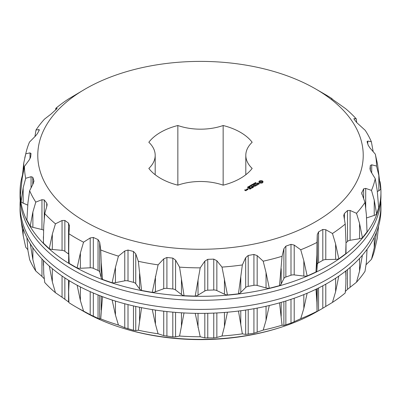 <?xml version="1.0" encoding="UTF-8"?>
<svg xmlns="http://www.w3.org/2000/svg" width="401" height="401" viewBox="0 0 401 401"><rect width="100%" height="100%" fill="white"/><g stroke="black" fill="none" stroke-linecap="round" stroke-linejoin="round"><path stroke-width="0.6" d="M380.95 192.149L380.95 196.139A180.45 104.18 180 0 1 200.5 300.319A180.45 104.18 180 0 1 20.05 196.139L20.05 192.149A180.45 104.18 0 0 0 200.5 296.329A180.45 104.18 0 0 0 380.95 192.149A180.45 104.18 0 0 0 380.023 181.588M22.401 175.387A180.45 104.18 0 0 0 20.05 192.149M69.208 263.392L77.097 267.948L80.395 252.966L83.548 242.189A176.044 101.638 180 0 1 76.02 238.084A176.044 101.638 180 0 1 68.917 233.738L68.621 261.818A6.662 3.845 180 0 0 69.208 263.392L68.621 248.896M345.712 253.738L346.013 243.156L346.013 252.595A6.662 3.845 180 0 1 345.712 253.738L338.83 258.81A6.662 3.845 180 0 1 335.622 259.362L325.787 259.562A4.441 2.566 180 0 0 322.805 260.314L318.564 262.76A4.441 2.566 180 0 0 317.266 264.485L316.915 270.159A6.662 3.845 180 0 1 315.963 272.013L307.176 275.983A6.662 3.845 180 0 1 303.838 276.078L294.204 274.916A4.441 2.566 180 0 0 290.996 275.231L285.863 277.021A4.441 2.566 180 0 0 283.888 278.515L281.196 283.978A6.662 3.845 180 0 1 279.502 285.642L269.327 288.289A6.662 3.845 180 0 1 266.043 287.913L257.171 285.457A4.441 2.566 180 0 0 253.928 285.322L248.204 286.349A4.441 2.566 180 0 0 245.668 287.527L240.785 292.459A6.662 3.845 180 0 1 238.45 293.843L227.477 295.006A6.662 3.845 180 0 1 224.445 294.189L216.851 290.575A4.441 2.566 180 0 0 213.753 289.993L207.768 290.204A4.441 2.566 180 0 0 204.821 290.996L198.034 295.111A6.662 3.845 180 0 1 195.197 296.128L184.059 295.743A6.662 3.845 180 0 1 181.447 294.529L175.573 289.973A4.441 2.566 180 0 0 172.811 288.981L166.911 288.359A4.441 2.566 180 0 0 163.723 288.72L155.428 291.778A6.662 3.845 180 0 1 152.245 292.374L141.593 290.459A6.662 3.845 180 0 1 139.563 288.926L135.749 283.687A4.441 2.566 180 0 0 133.478 282.344L128.009 280.921A4.441 2.566 180 0 0 124.761 280.83L115.443 282.655A6.662 3.845 180 0 1 112.105 282.795L102.556 279.462A6.662 3.845 180 0 1 101.222 277.692L99.689 272.078A4.441 2.566 180 0 0 98.039 270.459L93.318 268.324A4.441 2.566 180 0 0 90.2 267.788L80.395 268.274A6.662 3.845 180 0 1 77.097 267.948M346.008 242.861L347.507 241.432A4.441 2.566 180 0 1 350.093 240.294L350.093 210.46L356.509 213.307L359.557 223.432L362.439 237.758A6.662 3.845 180 0 1 359.557 238.735L350.093 240.294M362.439 237.758L367.02 231.883L366.374 214.685L365.005 202.41A176.044 101.638 180 0 1 356.509 213.307M367.025 231.467A6.662 3.845 180 0 1 367.03 231.653A6.662 3.845 180 0 1 367.02 231.883M371.712 172.921L371.712 164.806L370.339 165.473L369.978 168.926L370.98 171.753L375.226 178.63L377.241 190.665L378.654 207.723L376.639 214.059A6.662 3.845 180 0 1 374.243 215.407L366.639 217.918M367.767 143.834L367.767 141.077L367.141 141.884L368.223 145.292L369.943 147.924L375.296 154.124L377.557 164.34L380.604 189.087A6.662 3.845 180 0 1 378.84 190.726L377.361 191.538M22.411 176.746A6.662 3.845 180 0 1 22.346 176.575L23.759 163.022L25.774 153.804A176.044 101.638 180 0 1 26.426 151.047A176.044 101.638 180 0 1 29.504 142.049L35.298 136.235L37.338 133.733L39.123 130.43L39.323 129.854L38.882 129.593L35.995 130.024A176.044 101.638 180 0 1 44.491 119.127L50.907 114.17L56.596 109.027L57.142 108.215L55.779 108.345A176.044 101.638 180 0 1 68.541 98.942L85.438 88.907A162.721 93.944 180 0 1 315.562 88.907A162.721 93.944 180 0 1 315.557 221.768A162.721 93.944 180 0 1 85.438 221.768A162.721 93.944 180 0 1 85.438 88.907M20.396 195.212L21.068 201.643L23.163 187.843L25.704 178.305A176.044 101.638 180 0 1 24.456 166.38L22.16 178.265L20.396 195.212M27.694 205.091L23.163 203.147A6.662 3.845 180 0 1 21.068 201.643M26.897 220.009L30.215 226.159L32.877 212.024L35.794 202.104A176.044 101.638 180 0 1 29.639 190.701L27.935 202.866L26.897 220.009M43.508 230.169A4.441 2.566 180 0 0 41.95 229.532L32.877 227.327A6.662 3.845 180 0 1 30.215 226.159M43.488 243.181A6.662 3.845 180 0 1 43.383 242.49L43.734 225.953L44.752 213.593A176.044 101.638 180 0 0 55.458 223.818L52.331 234.159L49.263 248.695L43.488 243.181L43.383 236.67M68.621 254.079A4.441 2.566 180 0 0 68.556 254.028L64.857 251.302A4.441 2.566 180 0 0 62.05 250.354L52.331 249.467A6.662 3.845 180 0 1 49.263 248.695M69.498 225.568L68.917 233.738M69.483 225.994L68.556 223.156L64.857 220.43L62.05 220.515L55.458 223.818M46.737 206.59L46.737 203.127L47.128 204.535L46.892 206.039L44.752 213.593M46.737 203.127L44.275 199.969L41.95 199.698L35.794 202.104M33.859 181.853L33.859 180.666L33.233 183.548L29.639 190.701M33.859 180.666L32.777 177.262L31.057 176.706L25.704 178.305M31.032 153.478L30.661 157.077L29.288 159.819L24.456 166.38M31.022 153.623L30.02 152.876L25.774 153.804M34.932 136.601L35.995 130.024M55.639 109.924L55.779 108.345M332.103 99.147L332.083 98.696A176.044 101.638 180 0 0 324.985 94.35L315.562 88.907M331.517 98.671L332.083 98.696M356.735 122.596L356.248 118.841A176.044 101.638 180 0 0 345.542 108.611L331.502 98.641M354.108 119.217L354.108 118.586L356.248 118.841M373.186 151.673L371.361 141.733A176.044 101.638 180 0 0 365.206 130.325L356.725 122.581L354.263 119.423L354.108 118.586L353.872 118.726M367.767 141.077L371.361 141.733M367.07 141.493L367.141 141.884M380.604 189.087L378.84 175.422L376.544 166.054A176.044 101.638 180 0 0 375.296 154.124M371.712 164.806L376.544 166.054M376.639 214.059L374.243 200.104L371.496 190.385A176.044 101.638 180 0 0 375.226 178.63M365.702 208.129L365.702 188.39L371.496 190.385M365.702 188.39L363.662 188.816L361.677 193.071L365.005 202.41M350.093 210.46L347.507 210.56L344.404 213.522L343.762 215.417L345.221 224.089A176.044 101.638 180 0 1 332.459 233.492L335.622 244.054L338.83 258.81M346.013 243.156L345.221 224.089M325.787 259.562L325.787 229.728L332.459 233.492M325.787 229.728L322.805 229.442L318.564 231.888L317.266 234.645L317.031 242.404A176.044 101.638 180 0 1 300.735 249.773L303.838 260.77L307.176 275.983M315.963 272.013L316.915 254.856L317.031 242.404M294.204 274.916L294.204 245.081L300.735 249.773M294.204 245.081L290.996 244.359L285.863 246.149L283.888 248.68L282.063 256.289A176.044 101.638 180 0 1 263.191 261.191L266.043 272.61L269.327 288.289M279.502 285.642L282.063 256.289M257.171 285.457L257.171 255.622L263.191 261.191M257.171 255.622L253.928 254.45L248.204 255.477L245.668 257.693L242.359 264.941A176.044 101.638 180 0 1 221.999 267.096L227.477 295.006M238.45 293.843L242.359 264.941M216.851 290.575L216.851 260.74L221.999 267.096M216.851 260.74L213.753 259.121L207.768 259.332L204.821 261.161L200.219 267.853A176.044 101.638 180 0 1 179.558 267.136L184.059 295.743M195.197 296.128L200.219 267.853M175.573 289.973L175.573 260.139L179.558 267.136M175.573 260.139L172.811 258.109L166.911 257.487L163.723 258.886L158.094 264.861A176.044 101.638 180 0 1 138.335 261.307L141.593 290.459M152.245 292.374L158.094 264.861M135.749 283.687L135.749 253.853L138.335 261.307M135.749 253.853L133.478 251.472L128.009 250.049L124.761 250.996L118.44 256.139A176.044 101.638 180 0 1 100.726 249.958L101.222 262.389L102.556 279.462M112.105 282.795L115.443 267.352L118.44 256.139M99.689 272.078L99.689 242.244L100.726 249.958M99.689 242.244L98.039 239.587L93.318 237.452L90.2 237.953L83.548 242.189M380.78 200.67A180.45 104.18 180 0 1 380.95 205.207A180.45 104.18 180 0 1 200.5 309.387A180.45 104.18 180 0 1 20.05 205.207A180.45 104.18 180 0 1 20.22 200.67M20.05 205.207L20.05 209.192A180.45 104.18 0 0 0 200.5 313.376A180.45 104.18 0 0 0 380.95 209.192L380.95 205.207M262.815 182.625L263.001 181.387L261.893 180.746L260.089 180.746L258.981 181.387L258.981 182.43L260.089 183.072L261.893 183.072L262.815 182.625M259.156 183.964L259.322 183.593L258.82 183.302L257.096 183.558L257.953 182.901L256.79 183.603L257.302 183.894L258.765 183.493L258.916 183.879L258.164 184.295L259.156 183.964M258.028 184.505L257.362 184.781L255.733 183.949L257.166 184.891L256.695 185.272L258.028 184.615M255.487 186.079L256.44 185.422L254.906 184.535L253.763 185.087L254.81 184.701L255.387 185.036L254.715 185.533L255.577 185.147L256.154 185.478L255.487 186.079M255.166 182.966L255.597 182.515L255.262 182.896L256.204 182.966L255.723 183.252L256.023 182.891L255.166 182.966M254.81 183.553L254.775 182.936L255.562 183.392L254.81 183.553M254.705 183.773L254.74 183.498M253.517 183.658L254.73 183.778L254.119 183.312L254.911 183.768L253.763 183.688L254.309 184.114L253.517 183.658M253.302 184.129L253.728 183.994L253.302 184.129M252.715 185.036L252.129 184.46L253.071 184.676L252.69 184.139L253.688 184.475L252.76 184.254L253.146 184.786L252.319 184.5L252.715 185.036M253.206 186.174L254.946 186.285L253.417 185.402L254.404 186.189L252.926 186.014L253.237 186.866L251.858 186.184L253.392 187.182L253.206 186.174L253.492 187.182M251.848 188.069L253.001 187.518L251.277 186.525L251.943 187.021L251.277 187.518L252.134 187.132L252.71 187.462L251.853 187.959M251.357 188.35L249.828 187.357L251.357 188.35M249.798 189.252L250.946 188.59L249.412 187.703L248.274 188.254L249.317 187.874L249.893 188.204L249.227 188.701L250.089 188.315L250.66 188.645L249.803 189.142M251.166 185.021L252.049 184.956L251.768 184.671L252.56 185.127L252.144 185.006L251.748 185.237L251.953 185.473L251.166 185.021M250.455 185.432L250.951 185.142L251.743 185.598L250.455 185.432M250.424 185.793L250.851 185.653L250.424 185.793M249.823 186.249L249.577 186.034L249.993 185.793L250.61 186.154L249.823 186.249M249.131 186.65L248.886 186.43L249.302 186.194L249.923 186.55L249.131 186.65M248.445 187.046L248.199 186.831L248.615 186.59L249.232 186.951L248.445 187.046M247.602 187.056L247.602 187.372L247.863 186.991L248.46 187.473L247.487 187.222M246.635 189.202L247.407 189.758L248.159 189.322L247.382 188.876L246.635 189.312M247.903 188.786L247.903 188.53M247.041 189.964L246.274 189.412L246.655 189.743L246.364 190.219L247.041 189.964M245.823 190.776L246.389 190.345L244.886 190.124L245.522 189.954L245.352 189.743L244.6 190.074L245.823 190.776M245.808 155.337A43.529 25.133 180 0 0 252.164 168.415A56.411 32.571 180 0 1 223.151 185.167L223.151 125.508A56.411 32.571 180 0 1 252.164 142.26A43.529 25.133 180 0 0 245.808 155.337L245.808 174.741M223.151 125.508A43.529 25.133 180 0 1 177.849 125.508A56.411 32.571 180 0 0 148.836 142.26A43.529 25.133 180 0 1 155.192 155.337A43.529 25.133 180 0 1 148.836 168.415A56.411 32.571 180 0 0 177.849 185.167A43.529 25.133 180 0 1 223.151 185.167M259.166 182.174L259.131 182.585M259.231 181.909L259.166 182.54M259.176 181.187L259.131 181.593M259.432 181.011L259.176 181.548M259.738 180.861L259.432 181.372M260.089 180.746L259.738 181.227M260.53 180.856L260.53 181.217L260.089 181.112M260.991 180.891L260.991 181.252L260.53 181.217M261.457 180.856L261.457 181.217L260.991 181.252M261.893 180.746L261.457 181.217M262.244 180.861L262.244 181.227L261.893 181.112M262.55 181.011L262.55 181.372L262.244 181.227M262.805 181.187L262.805 181.548L262.55 181.372M262.755 181.909L262.815 182.174M259.026 183.643L259.001 184.049M256.961 183.242L256.926 183.678M253.061 185.994L253.011 186.365M246.655 189.743L246.645 190.234M177.849 185.167L177.849 125.508M123.282 328.314A165.087 95.313 0 0 0 277.718 328.314L276.334 328.74A162.129 93.603 0 0 1 124.666 328.74L123.282 328.314A165.087 95.313 0 0 1 83.764 311.467L83.764 311.467A165.087 95.313 0 0 0 83.764 311.467L76.02 306.996A176.044 101.638 180 0 1 76.015 306.996A176.044 101.638 180 0 0 83.548 311.096L80.395 300.625L77.137 285.226M83.548 311.096L90.2 314.67L90.2 291.647M112.14 300.028L115.443 315.006L118.44 325.046A176.044 101.638 180 0 1 100.726 318.865L99.689 318.96L98.039 318.379L90.2 314.67M100.726 318.865L102.531 296.685M118.44 325.046L124.761 327.712L124.761 303.752M152.28 309.587L155.428 324.128L158.094 333.772A176.044 101.638 180 0 1 138.335 330.218L135.749 330.569L133.478 330.264L124.761 327.712M138.335 330.218L141.568 307.662M158.094 333.772L163.723 335.602L163.723 311.191M195.222 313.331L200.219 336.765A176.044 101.638 180 0 1 179.558 336.043L175.573 336.855L172.811 336.9L163.723 335.602M179.558 336.043L184.029 312.94M200.219 336.765L204.821 337.878L204.821 313.346M238.48 311.041L242.359 333.848A176.044 101.638 180 0 1 221.999 336.003L216.851 337.457L213.753 337.913L204.821 337.878M221.999 336.003L224.445 326.539L227.447 312.209M242.359 333.848L245.668 334.409L245.668 310.058M279.527 302.855L282.063 325.196A176.044 101.638 180 0 1 263.191 330.103L253.928 333.236L245.668 334.409M263.191 330.103L266.043 320.269L269.292 305.507M282.063 325.196L283.888 325.396L283.888 301.582M315.983 289.246L316.915 302.509L317.031 311.311A176.044 101.638 180 0 1 300.735 318.68L290.996 323.146L283.888 325.396M300.735 318.68L303.838 308.429L307.141 293.236M317.031 311.311L317.266 288.625M277.718 328.314A165.087 95.313 0 0 0 317.236 311.467L320.685 309.477L317.266 311.361M320.685 309.477L322.805 308.229L322.805 285.798M346.013 270.805L345.868 284.159L345.221 292.996A176.044 101.638 180 0 1 332.459 302.404L322.805 308.229M332.459 302.404L335.622 291.712L338.785 276.124M346.013 279.076L345.727 271.031M345.361 291.417L347.507 289.352L347.507 269.612M367.03 249.317L366.374 262.339L365.005 271.317A176.044 101.638 180 0 1 356.509 282.214L347.507 289.352M356.509 282.214L359.557 271.091L362.389 255.216M367.03 250.715L367.025 249.327M378.599 225.953L377.241 238.324L374.574 250.294A176.044 101.638 180 0 1 371.496 259.292L366.068 264.74M371.496 259.292L374.243 247.758L376.554 232.054M27.814 249.668L25.704 247.216L23.163 235.497L21.283 221.347M30.281 243.778L32.877 259.683L35.794 271.016A176.044 101.638 180 0 1 29.639 259.607L27.935 250.52L26.907 237.643M35.794 271.016L41.95 276.414L41.95 258.936M44.275 278.76L41.95 276.414M49.308 266.063L52.331 281.818L55.458 292.73A176.044 101.638 180 0 1 44.752 282.505L43.734 273.607L43.478 260.53M55.458 292.73L62.05 297.231L62.05 276.013M68.897 302.199L62.05 297.231M83.764 311.467L76.02 306.996A176.044 101.638 180 0 1 68.917 302.645L68.621 291.783L69.188 280.655M261.763 182.716L260.224 182.716L259.903 182.27L260.224 181.463L261.402 181.327L261.998 181.673L261.998 182.51L261.402 182.49L261.402 182.856M261.402 182.49L260.991 182.535L260.991 182.901M260.991 182.535L260.58 182.49L260.58 182.856M260.58 182.49L260.224 182.355L260.224 182.716M260.224 182.355L259.983 182.144L259.983 182.51M262.079 181.909L261.998 182.51M255.367 183.397L254.846 183.392L255.367 183.503M249.713 185.969L250.48 186.219L249.713 186.009M249.021 186.365L249.788 186.615L249.191 186.27L249.031 186.585M248.329 186.761L249.101 187.016L248.5 186.665L248.344 186.981M247.903 187.352L248.149 187.167L247.617 187.207L247.903 187.432M247.688 187.107L247.617 187.382M247.868 189.377L247.502 189.593L246.921 189.257L247.287 189.041L247.868 189.593M246.099 190.4L245.452 190.45L245.823 190.234L246.099 190.615M68.556 254.028L68.556 223.156M64.857 251.302L64.857 220.43M62.05 250.354L62.05 220.515M52.331 249.467L52.331 234.159M44.275 218.861L44.275 199.969M41.95 229.532L41.95 199.698M32.877 227.327L32.877 212.024M32.777 184.445L32.777 177.262M31.057 187.858L31.057 176.706M23.163 203.147L23.163 187.843M30.02 158.726L30.02 152.876M23.759 169.583L23.759 163.022M38.882 130.856L38.882 129.593M373.065 151.533L373.065 150.821M378.84 190.726L378.84 175.422M370.339 170.54L370.339 165.473M374.243 215.407L374.243 200.104M363.662 198.971L363.662 188.816M361.877 194.34L361.877 192.124M359.557 238.735L359.557 223.432M347.507 241.432L347.507 210.56M344.404 219.472L344.404 213.522M335.622 259.362L335.622 244.054M322.805 260.314L322.805 229.442M318.564 262.76L318.564 231.888M317.266 264.485L317.266 234.645M316.915 270.159L316.915 254.856M303.838 276.078L303.838 260.77M290.996 275.231L290.996 244.359M285.863 277.021L285.863 246.149M283.888 278.515L283.888 248.68M281.196 283.978L281.196 268.675M266.043 287.913L266.043 272.61M253.928 285.322L253.928 254.45M248.204 286.349L248.204 255.477M245.668 287.527L245.668 257.693M240.785 292.459L240.785 277.156M224.445 294.189L224.445 278.885M213.753 289.993L213.753 259.121M207.768 290.204L207.768 259.332M204.821 290.996L204.821 261.161M198.034 295.111L198.034 279.808M181.447 294.529L181.447 279.226M172.811 288.981L172.811 258.109M166.911 288.359L166.911 257.487M163.723 288.72L163.723 258.886M155.428 291.778L155.428 276.474M139.563 288.926L139.563 273.617M133.478 282.344L133.478 251.472M128.009 280.921L128.009 250.049M124.761 280.83L124.761 250.996M115.443 282.655L115.443 267.352M101.222 277.692L101.222 262.389M98.039 270.459L98.039 239.587M93.318 268.324L93.318 237.452M90.2 267.788L90.2 237.953M80.395 268.274L80.395 252.966M248.414 187.222L248.414 187.523M80.395 300.625L80.395 286.946M93.318 316.244L93.318 293.006M98.039 318.379L98.039 294.951M99.689 318.96L99.689 295.602M101.222 310.043L101.222 296.189M115.443 315.006L115.443 301.076M128.009 328.84L128.009 304.6M133.478 330.264L133.478 305.923M135.749 330.569L135.749 306.439M139.563 321.276L139.563 307.256M155.428 324.128L155.428 310.073M166.911 336.279L166.911 311.557M172.811 336.9L172.811 312.143M175.573 336.855L175.573 312.379M181.447 326.88L181.447 312.795M198.034 327.462L198.034 313.366M207.768 338.123L207.768 313.291M213.753 337.913L213.753 313.096M216.851 337.457L216.851 312.945M224.445 326.539L224.445 312.454M240.785 324.81L240.785 310.745M248.204 334.269L248.204 309.667M253.928 333.236L253.928 308.705M257.171 332.339L257.171 308.103M266.043 320.269L266.043 306.259M281.196 316.329L281.196 302.379M285.863 324.94L285.863 300.981M290.996 323.146L290.996 299.326M294.204 321.797L294.204 298.229M303.838 308.429L303.838 294.6M316.915 302.509L316.915 288.795M318.564 310.68L318.564 287.983M325.787 306.444L325.787 284.174M335.622 291.712L335.622 278.244M350.093 287.176L350.093 267.457M359.557 271.091L359.557 258.399M374.243 247.758L374.243 237.327M23.163 235.497L23.163 228.47M32.877 259.683L32.877 247.773M52.331 281.818L52.331 268.66M64.857 299.221L64.857 277.903M68.556 301.948L68.556 280.264M26.426 151.047L24.782 157.824M367.03 229.643L367.03 231.653M255.211 183.192L255.211 182.831M256.069 183.317L256.069 182.951M248.359 187.748L248.359 187.387M155.192 155.337L155.192 174.741M23.443 237.006L20.977 219.753M43.383 260.429L43.383 265.357M68.621 280.304L68.621 291.783M249.708 186.35L249.708 185.989M250.485 186.56L250.485 186.199M249.016 186.751L249.016 186.385M249.793 186.956L249.793 186.595M248.329 187.147L248.329 186.786M249.101 187.357L249.101 186.996M247.617 187.563L247.617 187.202"/></g></svg>
